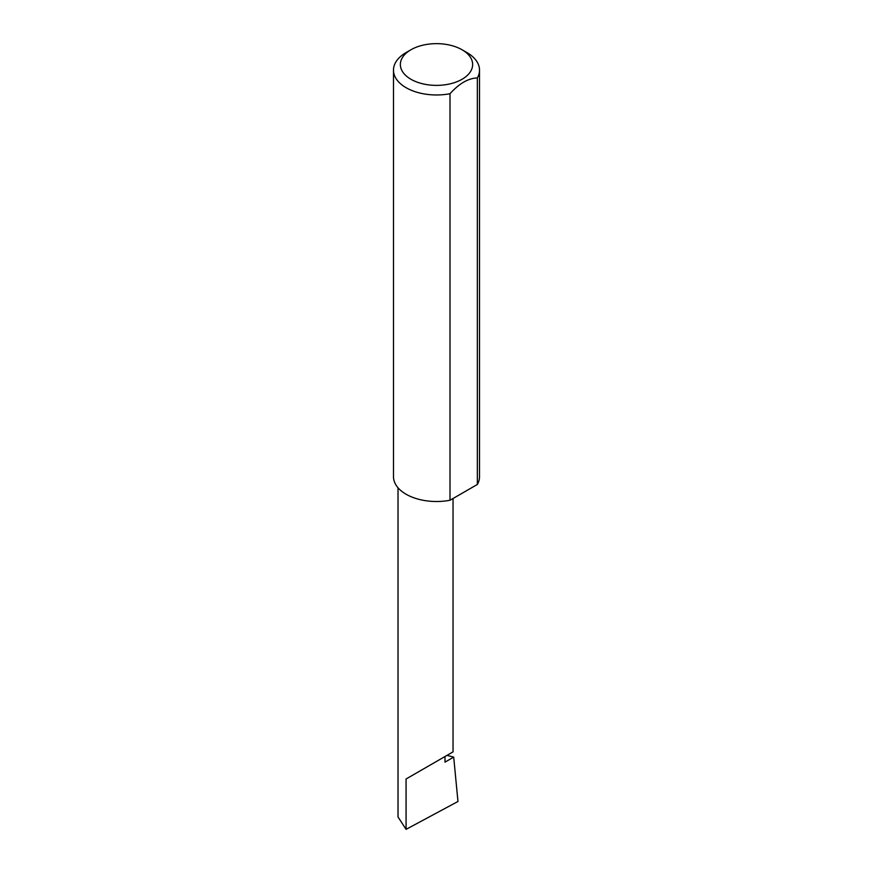 <?xml version="1.0" encoding="UTF-8"?>
<svg xmlns="http://www.w3.org/2000/svg" width="873" height="873" viewBox="0 0 873 873"><rect width="100%" height="100%" fill="white"/><g stroke="black" fill="none" stroke-linecap="round" stroke-linejoin="round"><path stroke-width="1.31" d="M446.987 755.363L453.698 757.109L444.99 762.14L444.99 756.52L453.043 751.871L453.043 498.494M444.99 756.52C451.461 752.788 459.122 748.368 444.99 756.52L406.076 778.989L444.99 756.52M410.943 79.268A36.142 20.865 0 0 0 462.057 79.268A36.142 20.865 0 0 0 462.057 49.761L466.924 52.576A43.017 24.837 180 0 1 479.517 70.135A43.017 24.837 180 0 1 477.345 77.926C468.244 78.275 459.133 83.546 450.01 93.717A43.017 24.837 180 0 1 406.076 87.693A43.017 24.837 180 0 1 393.483 70.135A43.017 24.837 180 0 1 406.076 52.576L410.943 49.761A36.142 20.865 0 0 0 410.943 79.268M450.01 93.717L450.01 500.251A43.017 24.837 180 0 1 406.076 494.227A43.017 24.837 180 0 1 393.483 476.669L393.483 70.135M453.698 757.109L457.965 801.49L406.076 829.35L398.023 816.953L398.023 487.778M406.076 829.35L406.076 778.989M477.345 77.926L477.345 484.46A43.017 24.837 180 0 0 479.517 476.669L479.517 70.135M450.01 500.251L477.345 484.46M466.924 52.576L462.057 49.761A36.142 20.865 0 0 0 410.943 49.761"/></g></svg>
